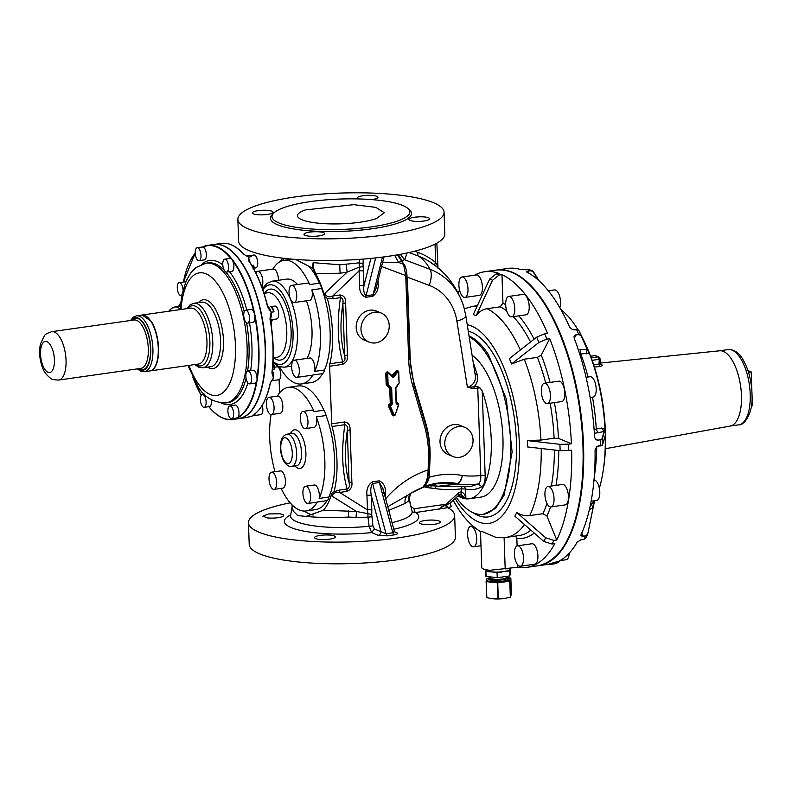 <?xml version="1.0" encoding="UTF-8"?>
<svg xmlns="http://www.w3.org/2000/svg" width="792" height="792" viewBox="0 0 792 792"><rect width="100%" height="100%" fill="white"/><g stroke="black" fill="none" stroke-linecap="round" stroke-linejoin="round"><path stroke-width="1.19" d="M244.679 416.582A6.514 2.762 81.9 0 1 244.243 416.919A6.514 2.762 81.9 0 1 243.857 417.038L238.689 418.661A87.961 37.313 -98.1 0 0 243.946 416.958L243.342 417.008L243.946 416.958A87.961 37.313 -98.1 0 0 263.35 379.279L263.33 380.388C259.825 399.416 253.46 411.563 244.223 416.83L245.005 416.147M229.848 405.87A6.514 2.762 81.9 0 1 233.64 413.513A6.514 2.762 81.9 0 1 231.68 418.77A6.514 2.762 81.9 0 1 227.888 411.127A6.514 2.762 81.9 0 1 229.848 405.87L235.204 405.108A6.514 2.762 81.9 0 1 238.996 412.751A6.514 2.762 81.9 0 1 238.194 417.117L237.719 417.839A87.961 37.313 -98.1 0 0 257.123 380.17L256.974 378.269A6.514 2.762 81.9 0 0 255.965 373.032A6.514 2.762 81.9 0 0 253.173 370.22L247.817 370.983A6.514 2.762 81.9 0 1 250.609 373.794A6.514 2.762 81.9 0 1 251.559 380.279A6.514 2.762 81.9 0 1 249.648 383.882A6.514 2.762 81.9 0 1 246.856 381.081A6.514 2.762 81.9 0 1 245.896 374.596A6.514 2.762 81.9 0 1 247.817 370.983M236.521 417.968L237.719 417.839A87.961 37.313 -98.1 0 1 232.452 419.542L238.689 418.661M262.172 405.405A6.514 2.762 81.9 0 1 262.855 409.365A6.514 2.762 81.9 0 1 260.895 414.622L253.588 415.661A6.514 2.762 81.9 0 1 253.549 415.661M261.063 313.662L261.568 315.226C265.874 337.6 266.597 358.499 263.736 377.903L263.35 379.279A87.961 37.313 -98.1 0 0 261.063 313.662A87.961 37.313 -98.1 0 0 242.312 264.063A87.961 37.313 -98.1 0 0 238.422 258.529L242.53 264.132C250.579 276.844 256.707 292.832 260.924 312.107L261.063 313.662M260.875 311.87A6.514 2.762 81.9 0 1 261.35 313.622A6.514 2.762 81.9 0 1 261.617 315.483M245.688 310.226A6.514 2.762 81.9 0 1 246.391 310.325A6.514 2.762 81.9 0 1 249.44 317.077A6.514 2.762 81.9 0 1 247.52 323.126A6.514 2.762 81.9 0 1 246.827 323.027A6.514 2.762 81.9 0 1 243.778 316.265A6.514 2.762 81.9 0 1 245.688 310.226L251.044 309.464A6.514 2.762 81.9 0 1 251.737 309.563A6.514 2.762 81.9 0 1 253.975 312.612L254.826 314.543A87.961 37.313 -98.1 0 0 236.085 264.944A87.961 37.313 -98.1 0 0 232.185 259.42L230.957 258.608A6.514 2.762 81.9 0 0 230.086 258.42L224.73 259.182A6.514 2.762 81.9 0 1 228.037 263.538A6.514 2.762 81.9 0 1 227.839 270.963A6.514 2.762 81.9 0 1 226.561 272.082A6.514 2.762 81.9 0 1 223.255 267.726A6.514 2.762 81.9 0 1 223.453 260.291A6.514 2.762 81.9 0 1 224.73 259.182M249.648 383.882L255.004 383.13A6.514 2.762 81.9 0 0 256.39 381.774L257.123 380.17A87.961 37.313 -98.1 0 0 254.826 314.543L254.816 316.711A6.514 2.762 81.9 0 1 252.876 322.364L247.52 323.126M270.745 306.662L274.903 306.078A6.514 2.762 81.9 0 1 275.596 306.177A6.514 2.762 81.9 0 1 278.645 312.929A6.514 2.762 81.9 0 1 276.735 318.978L273.24 319.473L270.567 320.839M269.973 319.681C271.181 318.245 271.557 315.76 271.082 312.246A6.514 2.762 -98.1 0 0 271.082 312.226L270.191 318.75L271.082 312.236L274.012 311.82L271.379 306.771L270.656 306.682M270.379 319.711L273.21 319.275L271.408 320.72A6.514 2.762 81.9 0 0 270.725 321.77M181.804 295.168A6.514 2.762 81.9 0 1 181.071 295.535A6.514 2.762 81.9 0 1 178.279 292.723A6.514 2.762 81.9 0 1 177.319 286.239A6.514 2.762 81.9 0 1 179.24 282.635A6.514 2.762 81.9 0 1 182.031 285.437A6.514 2.762 81.9 0 1 183.021 289.931M179.24 282.635L184.595 281.873A6.514 2.762 81.9 0 1 185.625 282.15M230.957 258.608A87.635 37.174 81.9 0 0 203.069 247.025L202.455 247.074L203.069 247.025A6.514 2.762 81.9 0 1 206.356 254.638A6.514 2.762 81.9 0 1 204.385 259.885L199.04 260.647A6.514 2.762 81.9 0 1 195.238 253.004A6.514 2.762 81.9 0 1 197.198 247.748A6.514 2.762 81.9 0 1 201 255.39A6.514 2.762 81.9 0 1 199.04 260.647M237.956 257.756A6.514 2.762 81.9 0 1 238.709 258.489A6.514 2.762 81.9 0 1 239.402 259.618M238.422 258.529L237.778 257.638L238.422 258.529A87.961 37.313 -98.1 0 0 213.959 244.49C222.027 243.51 230.076 247.985 238.075 257.905M202.554 247.005L207.722 245.371A87.961 37.313 -98.1 0 1 232.185 259.42L232.739 260.895A6.514 2.762 81.9 0 1 233.195 270.201A6.514 2.762 81.9 0 1 231.917 271.319L226.561 272.082M249.727 255.628L253.935 255.034A6.514 2.762 81.9 0 1 257.242 259.39A6.514 2.762 81.9 0 1 257.044 266.815A6.514 2.762 81.9 0 1 255.767 267.934L254.153 268.161M251.797 265.409L253.272 265.201L254.222 267.221L254.093 269.458M254.222 267.221L252.935 268.933M248.965 261.053L248.44 257.103L251.361 256.687L249.668 255.638M267.637 306.425A87.635 37.174 -98.1 0 0 249.084 261.261L248.44 257.103L250.203 262.855M263.786 377.596A6.514 2.762 81.9 0 1 263.647 379.239A6.514 2.762 81.9 0 1 263.291 380.606M274.784 367.151L277.022 366.835A6.514 2.762 81.9 0 1 279.814 369.646A6.514 2.762 81.9 0 1 280.774 376.131A6.514 2.762 81.9 0 1 278.853 379.734L271.557 380.774A6.514 2.762 81.9 0 0 273.379 377.863L272.062 372.735M272.468 369.339L274.804 369.003L274.567 367.181M211.325 399.722A6.514 2.762 81.9 0 1 210.791 405.464A6.514 2.762 81.9 0 1 209.514 406.583L204.158 407.335A6.514 2.762 81.9 0 1 200.851 402.98A6.514 2.762 81.9 0 1 201.049 395.555A6.514 2.762 81.9 0 1 202.326 394.436A6.514 2.762 81.9 0 1 205.633 398.792A6.514 2.762 81.9 0 1 205.435 406.227A6.514 2.762 81.9 0 1 204.158 407.335M279.507 366.795A62.439 26.482 -98.1 0 0 301.594 383.952L311.335 382.566A62.439 26.482 -98.1 0 0 317.642 379.645A62.439 26.482 -98.1 0 0 322.591 373.626A8.692 3.683 -98.1 0 0 324.463 369.993A62.439 26.482 -98.1 0 0 321.611 288.506A8.692 3.683 -98.1 0 0 319.433 283.199L309.702 284.575A62.439 26.482 -98.1 0 0 284.041 260.311A62.439 26.482 -98.1 0 0 277.735 263.231A62.439 26.482 -98.1 0 0 272.854 269.132M278.398 280.309A8.692 3.683 -98.1 0 0 274.26 269.201A8.692 3.683 -98.1 0 0 273.339 269.062L257.756 271.28A8.692 3.683 81.9 0 1 258.687 271.408A8.692 3.683 81.9 0 1 262.419 278.14A8.692 3.683 81.9 0 1 261.885 287.031M307.058 358.39A43.441 18.424 -98.1 0 0 311.998 330.096A43.441 18.424 -98.1 0 0 306.484 300.802M297.525 284.526A43.441 18.424 -98.1 0 0 286.714 279.121L272.111 281.2A43.441 18.424 81.9 0 1 295.248 314.77A43.441 18.424 81.9 0 1 297.396 332.165A43.441 18.424 81.9 0 1 288.704 365.181A43.441 18.424 -98.1 0 1 284.318 367.211L291.654 366.161M301.594 383.952A62.439 26.482 -98.1 0 0 307.9 381.031A62.439 26.482 -98.1 0 0 312.86 375.012A8.692 3.683 -98.1 0 1 312.296 375.19L296.723 377.408A8.692 3.683 81.9 0 1 295.792 377.269A8.692 3.683 81.9 0 1 291.733 368.26A8.692 3.683 81.9 0 1 294.277 360.202A8.692 3.683 81.9 0 1 295.208 360.34A8.692 3.683 81.9 0 1 299.267 369.349A8.692 3.683 81.9 0 1 296.723 377.408M294.109 302.554A8.692 3.683 81.9 0 1 289.05 292.367A8.692 3.683 81.9 0 1 291.664 285.358A8.692 3.683 81.9 0 1 296.723 295.555A8.692 3.683 81.9 0 1 294.109 302.554L309.682 300.346A8.692 3.683 -98.1 0 0 312.305 293.337A8.692 3.683 -98.1 0 0 311.88 289.892A62.439 26.482 -98.1 0 1 314.721 371.379A8.692 3.683 -98.1 0 0 310.781 358.123A8.692 3.683 -98.1 0 0 309.86 357.994L294.277 360.202M309.702 284.575A8.692 3.683 -98.1 0 0 307.247 283.14L291.664 285.358M253.064 415.8L253.975 415.533L254.42 413.988M255.232 413.592A6.514 2.762 81.9 0 1 253.975 415.533L249.272 416.889M272.369 370.339A6.514 2.762 81.9 0 1 272.517 370.676A6.514 2.762 81.9 0 1 273.379 377.863L270.171 383.318L273.379 377.863L272.072 372.587A87.635 37.174 -98.1 0 0 270.191 318.75M253.509 415.681L253.588 415.661A6.514 2.762 81.9 0 0 253.975 415.533L254.4 414.196M271.517 380.635L270.359 383.189C267.25 397.544 262.291 407.613 255.489 413.384L253.915 414.701M270.141 316.919L270.211 318.74C273.478 337.798 274.101 355.776 272.102 372.666L272.121 374.012M248.846 261.053A87.961 37.313 81.9 0 1 267.488 306.435L271.082 312.226L268.488 308.425M248.599 260.142L249.054 261.122C256.984 272.903 263.192 288.021 267.676 306.445L267.488 306.435M248.44 257.103L246.629 256.063A6.514 2.762 -98.1 0 1 248.44 257.103L243.708 254.232C236.363 246.084 229.036 242.471 221.74 243.382A87.961 37.313 81.9 0 1 243.5 254.173M278.635 366.498L278.675 367.686M279.091 379.675L279.556 392.901M304.475 511.087A67.874 28.789 -98.1 0 0 313.226 514.988M334.046 491.832A67.874 28.789 -98.1 0 0 334.085 491.693A67.874 28.789 -98.1 0 0 336.956 460.211A67.874 28.789 -98.1 0 0 332.066 426.502A5.425 2.307 -98.1 0 1 331.67 423.809L344.48 421.988A5.425 2.307 81.9 0 0 344.876 424.69C341.312 449.5 342.055 470.923 347.124 488.961C349.351 487.694 350.014 485.664 349.123 482.873A5.425 1.198 178 0 1 351.866 482.09L350.044 429.818L347.302 430.601C347.975 427.244 347.163 425.274 344.876 424.69L332.066 426.502M329.66 366.211L342.471 364.389A5.425 2.307 -98.1 0 1 342.688 361.944C344.827 361.073 345.5 359.033 344.688 355.846A5.425 1.198 178 0 1 347.431 355.063L345.609 302.801L342.867 303.574C343.431 299.822 342.619 297.851 340.441 297.663C336.877 322.473 337.62 343.906 342.688 361.944L329.868 363.766A5.425 2.307 -98.1 0 0 329.66 366.211L331.67 423.809M329.868 363.766A67.874 28.789 -98.1 0 0 332.521 333.194A67.874 28.789 -98.1 0 0 327.334 298.356L333.155 298.703A5.425 2.307 81.9 0 1 332.759 296C328.967 297.772 326.353 296.861 324.928 293.258L347.124 272.102L359.261 267.132L359.113 270.884A3.257 0.723 178 0 1 363.469 271.072L363.974 285.595C363.29 290.308 363.983 293.703 366.043 295.782L372.854 294.812L375.685 289.654L384.021 256.895M284.407 258.36A67.874 28.789 -98.1 0 0 282.516 260.637M318.344 399.841A62.439 26.482 -98.1 0 0 298.208 385.952L288.476 387.328A62.439 26.482 81.9 0 1 308.603 401.227A62.439 26.482 81.9 0 1 314.137 411.602L323.869 410.216A62.439 26.482 -98.1 0 0 318.344 399.841M307.969 503.464A8.692 3.683 81.9 0 1 307.048 503.326A8.692 3.683 81.9 0 1 302.98 494.317A8.692 3.683 81.9 0 1 305.534 486.258A8.692 3.683 81.9 0 1 306.454 486.387A8.692 3.683 81.9 0 1 310.523 495.396A8.692 3.683 81.9 0 1 307.969 503.464L316.731 502.217A8.692 3.683 81.9 0 0 317.295 502.029A62.439 26.482 81.9 0 1 306.029 510.969L315.77 509.593A62.439 26.482 -98.1 0 0 327.027 500.643A8.692 3.683 -98.1 0 0 328.898 497.02A62.439 26.482 -98.1 0 0 326.047 415.523A8.692 3.683 -98.1 0 0 323.869 410.216M319.433 283.199A62.439 26.482 -98.1 0 0 308.93 266.27M255.935 273.022A8.692 3.683 81.9 0 1 257.756 271.28M322.591 373.626L312.86 375.012M314.721 371.379L324.463 369.993M321.611 288.506L311.88 289.892M384.12 493.03A3.257 0.723 178 0 1 385.447 492.713C385.704 486.724 383.605 482.764 379.16 480.843L372.349 481.813C368.082 484.971 366.28 489.476 366.943 495.346L367.458 509.87A3.257 0.723 178 0 1 371.814 510.058L371.745 514.562L367.874 513.642L367.993 517.186L356.014 517.364L356.519 511.474L367.874 513.642L367.458 509.87L339.62 492.446L339.827 490L334.085 491.693L331.769 493.367L332.016 496.138L356.519 511.474L323.393 510.206A67.874 28.789 -98.1 0 0 331.769 493.367M323.393 510.206L306.029 516.424L297.752 515.562L293.188 511.087L292.109 506.157L293.188 511.087M292 504.811L292.109 506.157M381.15 312.998L376.349 311.008A15.741 13.83 112.5 0 0 369.775 310.207A15.741 13.83 112.5 0 0 356.469 323.859A15.741 13.83 112.5 0 0 364.27 340.095L369.072 342.085A15.741 13.83 112.5 0 0 375.646 342.896A15.741 13.83 112.5 0 0 388.951 329.244A15.741 13.83 112.5 0 0 381.15 312.998A15.741 13.83 112.5 0 0 374.576 312.197A15.741 13.83 112.5 0 0 361.271 325.849A15.741 13.83 112.5 0 0 369.072 342.085M327.334 298.356L324.908 296.891A67.874 28.789 -98.1 0 0 315.671 273.537A67.874 28.789 -98.1 0 0 312.375 268.052L295.604 259.43M282.902 258.192A67.874 28.789 -98.1 0 0 281.734 259.439A67.874 28.789 -98.1 0 0 280.031 261.657M277.289 396.158A62.439 26.482 81.9 0 1 288.476 387.328M326.047 415.523L316.315 416.909A8.692 3.683 81.9 0 1 316.741 420.364A8.692 3.683 -98.1 0 1 314.117 427.363L305.356 428.611A8.692 3.683 81.9 0 1 300.297 418.414A8.692 3.683 81.9 0 1 302.92 411.414A8.692 3.683 81.9 0 1 307.969 421.601A8.692 3.683 81.9 0 1 305.356 428.611M302.92 411.414L311.682 410.167A8.692 3.683 81.9 0 1 314.137 411.602M316.315 416.909A62.439 26.482 81.9 0 1 319.156 498.406L328.898 497.02M317.295 502.029L327.027 500.643M305.534 486.258L314.295 485.011A8.692 3.683 -98.1 0 1 315.216 485.149A8.692 3.683 81.9 0 1 319.156 498.406M306.029 510.969A62.439 26.482 81.9 0 1 285.902 497.079A62.439 26.482 81.9 0 1 281.14 488.377M271.626 472.18L280.388 470.933A8.692 3.683 -98.1 0 1 285.447 481.13A8.692 3.683 81.9 0 1 282.823 488.139L274.062 489.377A8.692 3.683 81.9 0 1 269.013 479.19A8.692 3.683 81.9 0 1 271.626 472.18A8.692 3.683 81.9 0 1 276.685 482.368A8.692 3.683 81.9 0 1 274.062 489.377M275.002 471.695A62.439 26.482 81.9 0 1 271.092 414.543M269.013 397.327L277.774 396.089A8.692 3.683 81.9 0 1 278.695 396.218A8.692 3.683 -98.1 0 1 282.764 405.227A8.692 3.683 -98.1 0 1 280.21 413.285L271.448 414.533A8.692 3.683 81.9 0 1 270.527 414.404A8.692 3.683 81.9 0 1 266.458 405.385A8.692 3.683 81.9 0 1 269.013 397.327A8.692 3.683 81.9 0 1 269.933 397.465A8.692 3.683 81.9 0 1 274.002 406.474A8.692 3.683 81.9 0 1 271.448 414.533M176.408 306.613L180.309 305.593M168.825 311.216A10.86 9.534 -67.5 0 1 171.617 308.494A10.86 9.534 -67.5 0 1 175.854 306.801L175.656 306.722M238.838 418.631A87.961 37.313 -98.1 0 0 238.976 418.612A87.961 37.313 -98.1 0 0 244.243 416.919A87.961 37.313 -98.1 0 0 247.866 414.503A87.961 37.313 -98.1 0 0 263.647 379.239A87.961 37.313 -98.1 0 0 261.35 313.622A87.961 37.313 -98.1 0 0 238.709 258.489A87.961 37.313 -98.1 0 0 214.246 244.441A87.961 37.313 -98.1 0 0 214.097 244.471M254.648 405.9A87.635 37.174 -98.1 0 0 263.201 380.803M263.786 377.299A87.635 37.174 -98.1 0 0 261.637 315.741M242.411 264.063A87.635 37.174 -98.1 0 0 239.55 259.925M260.786 311.642A87.635 37.174 -98.1 0 0 242.55 264.271M237.778 257.638A87.635 37.174 -98.1 0 0 232.838 252.302M356.014 517.364L348.539 517.087C331.68 517.78 317.503 517.562 306.029 516.424M339.827 490L347.124 488.961A5.425 2.307 -98.1 0 0 346.906 491.406L339.62 492.446C335.531 491.971 332.996 493.198 332.016 496.138M388.753 510.365L405.197 503.405C404.484 499.742 405.524 496.891 408.306 494.871L387.773 506.712M432.264 485.407L430.61 485.031L423.304 487.248L411.345 492.941A74.181 65.152 -67.5 0 0 408.306 494.871L411.345 492.941A74.181 65.152 -67.5 0 1 423.185 487.278C426.769 485.546 429.244 484.793 430.61 485.031A74.181 65.152 -67.5 0 1 454.856 484.11L457.746 483.635A10.86 5.108 -79 0 0 462.35 475.527A97.703 85.813 112.5 0 0 480.813 475.487C480.902 479.962 480.071 482.803 478.299 484.001L470.161 486.674M426.749 481.991L422.997 486.971C426.126 483.803 427.828 478.13 428.106 469.963L429.313 469.656L429.709 460.508L428.502 460.815L428.106 469.963A94.238 82.764 112.5 0 0 385.664 498.812L385.447 492.713M381.576 266.488L405.742 275.537L406.959 275.072C406.375 269.577 405.474 266.132 404.237 264.746L401.039 260.014L401.653 261.37L398.495 262.39L382.595 262.479M408.672 359.291A110.761 97.277 112.5 0 0 413.028 386.753A2.168 0.703 -16.3 0 0 414.157 385.744L409.88 358.816L408.672 359.291L405.742 275.537L403.524 264.271L404.544 265.954M377.398 282.912A3.257 0.723 178 0 1 378.111 282.784L378.031 280.437M378.111 282.784C378.784 288.654 376.982 293.159 372.715 296.317L365.904 297.287C361.459 295.367 359.36 291.406 359.618 285.417L363.974 285.595L370.884 258.4M333.155 298.703L340.441 297.663A5.425 2.307 81.9 0 1 340.045 294.97L332.759 296L359.113 270.884L359.618 285.417M366.943 495.346A3.257 0.723 178 0 1 371.309 495.525L371.814 510.058M372.349 481.813L372.596 483.476C370.715 486.427 370.28 490.446 371.309 495.525L380.982 531.709A3.257 2.861 -67.5 0 1 378.17 535.303L371.636 532.59L369.102 526.264L372.933 525.858L371.745 514.562M383.625 493.426L382.952 488.674L379.408 482.516A3.257 1.386 81.9 0 1 379.16 480.843M324.908 296.891L324.928 293.258M312.375 268.052L313.137 262.657L313.82 269.141L315.671 273.537L340.095 273.24L347.124 272.102L346.144 264.191L359.152 262.855L359.261 267.132L363.122 266.706L363.469 271.072M313.137 262.657L339.718 264.775L346.144 264.191M281.734 259.439L282.615 258.152M371.804 516.78L367.993 517.186L369.102 526.264A60.836 13.424 178 0 1 348.797 527.512A60.836 13.424 178 0 1 296.832 521.76A60.836 13.424 178 0 1 290.615 515.513L292.08 507.058M290.743 514.81A67.221 14.83 -2 0 0 348.708 534.016A67.221 14.83 -2 0 0 371.636 532.59L374.448 528.997L372.933 525.858M473.22 362.33L477.457 375.299C478.318 379.655 477.121 383.566 473.854 387.001A2.168 0.921 81.9 0 1 474.17 388.595L467.428 387.437L456.905 321.146A52.648 46.243 112.5 0 0 429.195 285.338L407.355 277.16L410.167 357.746A106.415 93.466 112.5 0 0 414.355 384.13L425.67 422.938A110.761 97.277 112.5 0 1 429.997 459.627L429.185 477.259C428.195 481.764 426.136 485.001 422.997 486.971L422.997 486.971A75.428 66.251 -67.5 0 1 457.746 483.635L457.697 484.07A107.682 94.575 112.5 0 0 478.299 484.001L481.843 486.753C476.705 489.565 471.28 490.327 465.557 489.04L464.835 487.199M428.086 477.556L429.185 477.259A84.833 74.507 -67.5 0 1 462.35 475.527C461.449 480.011 459.895 482.863 457.697 484.07L438.372 486.199L428.234 485.536M423.304 487.248L418.077 489.486M394.703 255.311L398.495 262.39L403.524 264.271L397.485 254.836M394.267 531.006L392.852 532.778L379.408 482.516L372.596 483.476L386.041 533.749L374.448 528.997M359.36 259.38L359.152 262.855L363.013 263.716L363.122 266.706M382.952 488.674L394.277 531.026L395.307 532.511A3.257 2.861 -67.5 0 1 395.307 532.511A3.257 2.861 -67.5 0 0 396.673 532.679L394.634 531.828M429.323 475.289L428.333 475.784M464.963 427.413L460.172 425.423A15.741 13.83 112.5 0 0 453.598 424.621A15.741 13.83 112.5 0 0 440.293 438.273A15.741 13.83 112.5 0 0 448.094 454.509L452.885 456.499A15.741 13.83 112.5 0 0 459.469 457.311A15.741 13.83 112.5 0 0 472.765 443.659A15.741 13.83 112.5 0 0 464.963 427.413A15.741 13.83 112.5 0 0 458.39 426.611A15.741 13.83 112.5 0 0 445.084 440.263A15.741 13.83 112.5 0 0 452.885 456.499M455.063 484.15L438.798 486.258M428.65 485.466L432.234 485.308M424.413 486.793A120.532 105.861 112.5 0 0 428.125 487.704L430.511 488.05L431.254 485.942M405.197 503.405L408.672 500.94L410.563 493.416M392.04 522.641A60.836 13.424 178 0 0 412.087 511.276L408.9 498.287L408.672 500.94M406.742 272.488L407.029 277.21M405.652 267.785L405.257 266.488M396.673 532.679C398.455 533.462 397.624 534.194 394.149 534.887L387.337 535.847L378.17 535.303M412.335 511.909L415.661 512.533A67.221 14.83 -2 0 1 393.792 529.224M450.787 502.059C450.678 502.811 449.262 503.712 446.53 504.771C442.768 506.405 440.312 507.88 439.154 509.197C440.144 507.603 442.481 505.94 446.143 504.207L447.817 507.662L451.796 506.583L450.509 505.217L450.678 502.593L458.796 495.218A3.257 0.733 -132.3 0 0 458.043 493.406L446.143 504.207L414.117 508.761A3.257 1.386 -98.1 0 0 415.661 512.533L447.817 507.662M458.043 495.901A73.3 31.096 -98.1 0 0 461.37 497.653A73.3 31.096 -98.1 0 0 469.181 498.772A73.3 31.096 -98.1 0 0 482.219 391L480.051 387.961L477.437 386.496L467.428 387.437C473.962 384.991 476.487 380.378 474.992 373.596L465.795 315.602A16.285 4.465 171 0 1 456.905 321.146M398.455 254.658L401.821 260.489L404.672 259.806L407.098 252.965M401.356 260.42L405.098 266.023M460.498 494.396L465.884 498.356C465.419 495.208 463.894 493.03 461.3 491.822L461.192 488.852A3.257 1.396 83 0 1 461.34 487.407M428.125 487.704L429.086 485.714M408.9 496.99L410.959 506.692M398.346 254.678L401.297 259.905M400.316 254.321L404.672 259.806L430.086 269.329A67.785 59.539 -67.5 0 1 463.726 306.544L465.795 315.602A16.285 4.465 171 0 0 465.755 315.424M469.181 498.772L480.863 497.109A73.3 31.096 -98.1 0 0 492.337 385.159A73.3 31.096 -98.1 0 0 472.101 355.321M477.457 375.299L474.992 373.596M437.372 267.528C437.827 266.884 437.263 265.231 435.679 262.568A3.257 1.505 -50.5 0 0 434.828 265.36M469.191 336.947A90.674 38.462 81.9 0 1 487.04 354.945A90.674 38.462 81.9 0 1 510.662 452.222A90.674 38.462 81.9 0 1 483.298 514.315A90.674 38.462 81.9 0 1 456.321 497.465M144.421 371.715A28.235 11.979 81.9 0 0 151.856 361.498A28.235 11.979 81.9 0 0 149.718 331.016A28.235 11.979 81.9 0 0 136.481 315.81L141.837 315.048A28.235 11.979 81.9 0 1 155.074 330.264A28.235 11.979 81.9 0 1 157.202 360.746A28.235 11.979 81.9 0 1 149.777 370.963L144.421 371.715L141.085 371.339L137.323 368.884M524.492 524.571A116.731 49.52 81.9 0 1 505.949 537.422L496.04 537.402L482.15 531.551A16.285 3.594 178 0 1 482.12 531.541L482.12 531.541A16.285 3.594 178 0 1 482.09 531.531L480.497 531.452L481.754 567.478A16.285 3.594 178 0 0 489.832 570.289L517.849 567.23A149.312 63.34 81.9 0 0 526.601 567.399L537.986 565.775A149.312 63.34 81.9 0 0 583.041 463.528A149.312 63.34 81.9 0 0 544.144 303.346A149.312 63.34 81.9 0 0 543.718 302.683A149.312 63.34 81.9 0 0 496 270.122C512.335 268.32 528.313 279.2 543.936 302.752L544.361 303.415C571.992 345.144 588.496 424.482 581.971 484.13C576.22 533.273 561.558 560.488 537.986 565.775M456.261 505.662L453.925 501.692M457.994 292.604A149.312 63.34 81.9 0 1 459.558 290.129M474.596 275.21A149.312 63.34 81.9 0 1 484.615 271.735A149.312 63.34 81.9 0 1 499.089 273.458L496.238 273.864L489.644 279.051L473.25 314.602A111.068 47.114 81.9 0 1 476.121 315.8L492.515 280.249A144.966 61.499 -98.1 0 0 489.644 279.051M496.238 273.864A149.312 63.34 81.9 0 1 499.118 275.052L501.96 274.656A149.312 63.34 81.9 0 1 532.759 304.96A149.312 63.34 81.9 0 1 547.529 333.363L544.678 333.759L536.689 337.154L509.365 358.627A111.068 47.114 81.9 0 1 511.553 363.964L538.877 342.49A144.966 61.499 -98.1 0 0 536.689 337.154M461.993 276.992L476.398 274.953A10.316 4.376 81.9 0 1 481.645 281.853A10.316 4.376 81.9 0 1 481.318 293.614A10.316 4.376 81.9 0 1 479.299 295.376L464.894 297.426A10.316 4.376 -98.1 0 0 466.914 295.654A10.316 4.376 -98.1 0 0 467.231 283.892A10.316 4.376 -98.1 0 0 461.993 276.992A10.316 4.376 -98.1 0 0 459.974 278.764A10.316 4.376 -98.1 0 0 459.657 290.525A10.316 4.376 -98.1 0 0 464.894 297.426M499.118 275.052L492.515 280.249M506.702 310.85A116.731 49.52 -98.1 0 0 500.148 306.831L502.96 303.237L501.96 274.656M508.791 296.426L523.195 294.377A10.316 4.376 81.9 0 1 524.294 294.535A10.316 4.376 81.9 0 1 529.125 305.237A10.316 4.376 81.9 0 1 526.096 314.81L511.691 316.85A10.316 4.376 -98.1 0 0 514.711 307.286A10.316 4.376 -98.1 0 0 509.89 296.584A10.316 4.376 -98.1 0 0 508.791 296.426A10.316 4.376 -98.1 0 0 505.761 305.999A10.316 4.376 -98.1 0 0 510.592 316.691A10.316 4.376 -98.1 0 0 511.691 316.85M545.708 383.021A116.731 49.52 -98.1 0 0 537.402 357.35L541.263 355.103L549.717 338.699L546.876 339.095L538.877 342.49M549.717 338.699A149.312 63.34 81.9 0 1 571.408 443.758L568.567 444.163A149.312 63.34 81.9 0 1 568.785 450.519L571.636 450.113A149.312 63.34 81.9 0 1 556.746 539.986L553.905 540.392A149.312 63.34 81.9 0 1 552.024 544.035L554.865 543.629A149.312 63.34 81.9 0 1 526.601 567.399M537.402 357.35L524.264 359.212A116.731 49.52 81.9 0 1 540.956 440.065L554.103 438.204L558.459 438.382L571.408 443.758M544.421 383.199L558.835 381.16A10.316 4.376 81.9 0 1 563.261 385.595A10.316 4.376 81.9 0 1 564.765 395.871A10.316 4.376 81.9 0 1 561.736 401.584L547.322 403.633A10.316 4.376 -98.1 0 0 550.361 397.921A10.316 4.376 -98.1 0 0 548.846 387.644A10.316 4.376 -98.1 0 0 544.421 383.199A10.316 4.376 -98.1 0 0 541.391 388.912A10.316 4.376 -98.1 0 0 542.906 399.188A10.316 4.376 -98.1 0 0 547.322 403.633M568.567 444.163L559.904 444.322L527.373 440.6A111.068 47.114 81.9 0 1 527.512 443.787A111.068 47.114 81.9 0 1 527.601 446.945L560.122 450.678A144.966 61.499 -98.1 0 0 560.033 447.51A144.966 61.499 -98.1 0 0 559.904 444.322M568.785 450.519L560.122 450.678M541.213 448.51A116.731 49.52 81.9 0 1 529.719 515.582L542.866 513.711L546.886 515.968L556.746 539.986M548.034 486.496L562.439 484.457A10.316 4.376 81.9 0 1 568.448 496.554A10.316 4.376 81.9 0 1 565.339 504.88L550.935 506.929A10.316 4.376 -98.1 0 0 554.034 498.604A10.316 4.376 -98.1 0 0 548.034 486.496A10.316 4.376 -98.1 0 0 544.926 494.822A10.316 4.376 -98.1 0 0 550.935 506.929M552.024 544.035L543.817 541.441A144.966 61.499 -98.1 0 0 545.698 537.788L553.905 540.392M515.612 536.055L516.839 538.431L517.107 545.896M517.77 564.874L517.849 567.23M517.493 545.797L531.907 543.758A10.316 4.376 81.9 0 1 537.144 550.648A10.316 4.376 81.9 0 1 536.827 562.419A10.316 4.376 81.9 0 1 534.808 564.181L520.394 566.231A10.316 4.376 -98.1 0 0 522.413 564.458A10.316 4.376 -98.1 0 0 522.74 552.697A10.316 4.376 -98.1 0 0 517.493 545.797A10.316 4.376 -98.1 0 0 515.473 547.569A10.316 4.376 -98.1 0 0 515.156 559.33A10.316 4.376 -98.1 0 0 520.394 566.231M180.625 302.613L179.002 306.237M544.243 303.346A148.985 63.202 -98.1 0 0 543.946 302.89A148.985 63.202 -98.1 0 0 527.957 283.298M471.804 526.532A10.316 4.376 -98.1 0 0 470.705 526.373A10.316 4.376 -98.1 0 0 467.676 535.937A10.316 4.376 -98.1 0 0 472.507 546.638A10.316 4.376 -98.1 0 0 473.606 546.797A10.316 4.376 -98.1 0 0 476.626 537.223A10.316 4.376 -98.1 0 0 471.804 526.532M565.013 544.223A148.985 63.202 -98.1 0 0 544.381 303.554M558.776 561.251L561.815 560.34M538.312 280.111L532.283 270.666L528.244 269.389L521.017 269.646A149.312 63.34 -98.1 0 0 507.979 268.419L496.297 270.082A149.312 63.34 81.9 0 1 496.584 270.032A149.312 63.34 81.9 0 1 577.13 390.317A149.312 63.34 81.9 0 1 553.648 558.716A149.312 63.34 81.9 0 1 538.57 565.696L549.965 564.072A149.312 63.34 -98.1 0 0 565.043 557.103A149.312 63.34 -98.1 0 0 577.259 542.045L581.13 539.768M585.971 537.639L583.922 539.392L580.774 539.877L583.981 539.342A149.312 63.34 -98.1 0 0 585.674 536.055L582.932 535.996L585.674 536.055L587.654 534.362L585.763 538.204L583.852 539.362M582.942 536.441L581.011 534.758L580.853 535.412M581.011 534.758A149.312 63.34 -98.1 0 0 595.059 449.945L596.614 446.827L597.782 446.322A3.257 2.861 112.5 0 0 597.059 446.52M574.249 338.372L575.913 335.145L578.635 334.313L575.903 334.699L574.071 336.412L574.151 338.095A149.312 63.34 -98.1 0 1 594.624 437.253L595.604 439.431L597.712 440.342L602.257 439.293A147.688 62.647 81.9 0 1 602.455 445.015L597.911 446.064M526.442 271.943L526.769 272.032A149.312 63.34 -98.1 0 1 569.765 327.442L572.863 329.719L578.714 330.056L586.912 347.361A111.068 47.114 -98.1 0 0 584.833 342.738A111.068 47.114 -98.1 0 0 582.011 337.026M526.769 272.032L528.106 270.854L530.996 270.844L528.106 270.854M538.926 280.655L533.452 271.715L530.838 270.468A149.312 63.34 -98.1 0 0 528.244 269.389L528.185 269.399M573.863 329.789L576.655 329.492A149.312 63.34 -98.1 0 1 578.635 334.313L580.694 334.858L589.298 353.183A111.068 47.114 -98.1 0 1 605.009 429.284L602.257 439.293L600.445 439.956A149.312 63.34 -98.1 0 1 600.643 445.678L597.851 446.312M485.942 576.358L485.773 571.378L485.942 576.358L497.237 577.685L497.059 572.705L491.486 571.864A11.949 2.633 178 0 1 486.179 569.864L486.179 569.765M489.585 571.854A12.167 2.683 178 0 1 486.06 570.389L485.912 571.438L491.486 571.864A11.949 2.633 178 0 0 497.614 572.101A11.949 2.633 178 0 0 503.395 571.636L497.059 572.705M486.06 570.389L486.209 569.666M510.375 568.29L510.028 569.23A11.949 2.633 178 0 1 503.395 571.636L509.593 570.933L510.028 569.23A11.949 2.633 178 0 0 510.058 569.032L510.028 568.339M559.974 560.607L566.151 559.726A10.316 4.376 -98.1 0 0 568.171 557.964A10.316 4.376 -98.1 0 0 569.25 553.103M538.897 280.625L533.462 271.755M577.695 329.363A111.068 47.114 -98.1 0 0 568.448 316.592L560.399 308.712M599.346 488.268A111.068 47.114 -98.1 0 0 603.088 471.299A111.068 47.114 -98.1 0 0 605.246 436.204L602.455 445.015L596.614 446.827M589.397 509.523L592.763 507.91L591.476 503.91L594.465 501.316A111.068 47.114 -98.1 0 0 594.624 500.97A111.068 47.114 -98.1 0 0 594.752 500.702M594.228 502.049L587.654 534.362L594.465 501.316L587.654 534.362L585.664 535.61M559.835 307.732A10.316 4.376 -98.1 0 0 559.924 297.366A10.316 4.376 -98.1 0 0 555.647 290.09A10.316 4.376 -98.1 0 0 554.548 289.931L548.361 290.803M590.149 397.554L593.089 397.129A10.316 4.376 -98.1 0 0 596.119 391.426A10.316 4.376 -98.1 0 0 594.604 381.15A10.316 4.376 -98.1 0 0 590.188 376.705L586.06 377.289M591.129 501.217L596.693 500.425A10.316 4.376 -98.1 0 0 599.801 492.109A10.316 4.376 -98.1 0 0 594.01 479.982M510.652 572.913L510.493 568.27L510.652 572.923L509.771 575.903L497.564 577.675L497.386 572.705M604.435 438.382L605.246 436.204M590.495 504.484L591.476 503.91M604.999 436.412L605.217 435.679M605.009 429.284L601.554 428.066L604.148 431.452L605.019 429.957M601.554 428.066L594.109 429.472M579.714 354.073L589.298 353.183M586.238 353.875L587.228 349.51L589.04 352.549M587.04 347.708L578.714 330.046A147.688 62.647 81.9 0 1 580.694 334.858L587.228 349.51L578.368 349.906M506.514 576.408L508.058 577.289L508.236 579.061A9.771 2.158 178 0 1 498.049 581.566L488.704 579.744L488.654 578.368A9.771 2.158 -2 0 0 498 580.189A9.771 2.158 -2 0 0 499.485 580.13A9.771 2.158 -2 0 0 508.187 577.685A9.771 2.158 -2 0 0 507.791 577.111M508.167 577.536A11.949 2.633 178 0 1 510.375 579.18A11.949 2.633 178 0 1 503.742 581.585A11.949 2.633 178 0 1 492.06 581.833A11.949 2.633 178 0 1 491.832 581.813A11.949 2.633 178 0 1 486.555 579.615A11.949 2.633 178 0 1 488.664 578.219M492.654 598.772L504.336 598.524A11.949 2.633 -2 0 1 492.733 598.782L486.832 597.653L486.268 581.635L497.742 582.902L509.949 581.13L510.84 578.14L511.394 594.158L510.84 578.14M486.13 581.576L486.832 597.653L486.13 581.566L487.011 578.586L488.684 578.111M508.147 577.477L510.692 578.081M505.553 598.326L505.534 598.336A11.949 2.633 -2 0 0 505.543 598.336A11.949 2.633 -2 0 1 504.336 598.524L510.335 597.208L509.771 581.189M510.335 597.208L511.394 594.158M730.006 426.086A38.006 16.127 -98.1 0 0 730.264 426.047A38.006 16.127 -98.1 0 0 738.768 376.814A38.006 16.127 -98.1 0 0 731.57 359.291A38.006 16.127 -98.1 0 0 719.582 350.797L600.178 363.082M592.119 360.32L598.811 359.37A2.168 0.921 81.9 0 0 597.841 356.885A2.168 1.376 76 0 1 599.287 359.281L600.029 358.895L600.188 363.399L600.821 364.647L601.841 364.855C603.058 365.3 602.375 365.855 599.782 366.508L598.98 364.082L593.594 364.637M594.515 355.687A2.168 0.921 81.9 0 1 594.673 355.628A2.168 0.921 81.9 0 1 594.841 355.638A2.168 1.93 -74.9 0 1 595.544 355.677L598.91 357.073A2.168 1.871 -60.8 0 0 597.841 356.885L591.208 357.826M599.96 363.043L598.98 364.082L599.287 359.281M748.519 372.329L751.222 371.943L751.865 390.416M752.073 396.475L752.4 405.811L751.37 405.959M751.222 371.943L747.965 370.587M500.148 306.831L487.011 308.702C482.575 309.415 478.952 311.791 476.121 315.8M524.264 359.212L511.553 363.964M540.956 440.065L527.373 440.6M529.719 515.582C525.254 516.137 520.928 515.107 516.74 512.513L545.698 537.788M516.74 512.513A111.068 47.114 81.9 0 1 514.859 516.156L543.817 541.441M419.701 216.81A10.375 2.287 178 0 1 429.62 218.75A10.375 2.287 178 0 1 418.82 221.413A10.375 2.287 178 0 1 410.434 220.602A10.375 2.287 178 0 1 408.89 219.473A10.375 2.287 178 0 1 415.582 217.097L419.701 216.81M425.284 226.136A103.158 22.76 -2 0 0 444.065 212.226A103.158 22.76 -2 0 0 371.695 193.07A103.158 22.76 -2 0 0 256.638 205.524A103.158 22.76 -2 0 0 237.867 219.434A103.158 22.76 -2 0 0 310.226 238.59A103.158 22.76 -2 0 0 425.284 226.136M263.102 210.246A10.375 2.287 -2 0 0 252.302 212.909A10.375 2.287 -2 0 0 262.231 214.85A10.375 2.287 -2 0 0 266.35 214.573A10.375 2.287 -2 0 0 273.032 212.187A10.375 2.287 -2 0 0 271.488 211.058A10.375 2.287 -2 0 0 263.102 210.246M371.775 199.614A10.375 2.287 -2 0 0 373.022 199.426A10.375 2.287 -2 0 0 377.942 197.406A10.375 2.287 -2 0 0 377.952 197.287A10.375 2.287 -2 0 0 367.765 195.357A10.375 2.287 -2 0 0 357.232 197.901A10.375 2.287 -2 0 0 357.222 198.02A10.375 2.287 -2 0 0 357.895 198.792A10.375 2.287 -2 0 0 358.192 198.931M303.989 234.254A10.375 2.287 -2 0 0 303.98 234.373A10.375 2.287 -2 0 0 314.157 236.303A10.375 2.287 -2 0 0 324.7 233.759A10.375 2.287 -2 0 0 324.7 233.65A10.375 2.287 -2 0 0 324.027 232.878A10.375 2.287 -2 0 0 308.9 232.244A10.375 2.287 -2 0 0 303.989 234.254M237.867 219.434L238.62 241.134A103.158 22.76 -2 0 0 310.979 260.291A103.158 22.76 -2 0 0 426.037 247.837A103.158 22.76 -2 0 0 444.817 233.927L444.065 212.226M397.267 221.126A68.954 15.216 -2 0 0 409.82 211.84A68.954 15.216 -2 0 0 361.449 199.03A68.954 15.216 -2 0 0 284.546 207.355A68.954 15.216 -2 0 0 271.993 216.652A68.954 15.216 -2 0 0 320.364 229.452A68.954 15.216 -2 0 0 397.267 221.126M376.408 218.582L384.318 212.731L375.784 207.375L353.846 204.663L305.405 209.91A43.441 9.583 -2 0 0 297.495 215.761A43.441 9.583 -2 0 0 327.967 223.829A43.441 9.583 -2 0 0 376.408 218.582M279.22 513.741L268.448 513.949L262.894 516.176L267.29 517.889A10.375 2.287 -2 0 0 278.071 517.681A10.375 2.287 -2 0 0 283.625 515.453A10.375 2.287 -2 0 0 279.22 513.741M290.169 502.841A103.158 22.76 -2 0 0 267.231 508.791A103.158 22.76 -2 0 0 248.45 522.69L249.213 544.391A103.158 22.76 -2 0 0 321.572 563.548A103.158 22.76 -2 0 0 436.63 551.093A103.158 22.76 -2 0 0 455.41 537.194L454.648 515.493A103.158 22.76 -2 0 0 447.698 507.682A103.158 22.76 -2 0 0 445.995 506.821M248.45 522.69A103.158 22.76 -2 0 0 320.819 541.857A103.158 22.76 -2 0 0 435.877 529.403A103.158 22.76 -2 0 0 454.648 515.493M435.818 520.304A10.375 2.287 -2 0 0 425.037 520.502A10.375 2.287 -2 0 0 419.483 522.74A10.375 2.287 -2 0 0 423.888 524.443A10.375 2.287 -2 0 0 434.659 524.245A10.375 2.287 -2 0 0 440.213 522.007A10.375 2.287 -2 0 0 435.818 520.304M333.402 538.312A10.375 2.287 -2 0 0 335.293 536.907A10.375 2.287 -2 0 0 328.017 534.986A10.375 2.287 -2 0 0 316.453 536.233A10.375 2.287 -2 0 0 314.563 537.629A10.375 2.287 -2 0 0 321.839 539.56A10.375 2.287 -2 0 0 333.402 538.312M272.983 362.706L274.428 366.577A2.168 1.416 148.3 0 0 273.002 366.082A6.514 2.762 81.9 0 1 272.785 365.716M271.468 326.868L272.428 335.382M274.804 369.003L272.755 366.122M253.272 265.201L253.064 267.577M273.181 357.826L276.952 357.291A32.581 13.82 -98.1 0 0 280.239 355.766A32.581 13.82 -98.1 0 0 285.368 319.018A32.581 13.82 -98.1 0 0 267.795 292.783L264.023 293.317M270.815 306.662L270.478 306.692A6.514 2.762 81.9 0 1 270.517 306.692A6.514 2.762 81.9 0 1 274.012 311.82M249.777 255.628L249.549 255.648A6.514 2.762 81.9 0 1 251.361 256.687M264.439 293.258A35.838 15.197 81.9 0 1 266.637 290.812A35.838 15.197 81.9 0 1 288.595 313.642A35.838 15.197 81.9 0 1 283.952 358.42A35.838 15.197 81.9 0 1 273.606 357.766M262.429 404.791A87.635 37.174 -98.1 0 0 270.29 383.278M271.082 312.226A6.514 2.762 -98.1 0 0 267.874 307.098M243.54 254.163A87.635 37.174 -98.1 0 0 240.62 251.193M273.042 361.489A40.174 17.048 -98.1 0 0 289.912 355.073A40.174 17.048 -98.1 0 0 291.05 315.899A40.174 17.048 -98.1 0 0 265.587 286.714A40.174 17.048 -98.1 0 0 262.875 289.832M249.193 416.919A87.961 37.313 81.9 0 1 246.48 417.552L238.976 418.612M270.171 383.318A87.961 37.313 81.9 0 1 255.361 413.444A87.961 37.313 81.9 0 1 254.202 414.335M270.022 318.75A87.961 37.313 81.9 0 1 271.913 372.784M428.502 460.815A106.415 93.466 112.5 0 0 424.344 425.571A2.168 0.703 -16.3 0 0 425.472 424.562C428.818 436.095 430.234 448.074 429.709 460.508M413.028 386.753L424.344 425.571M345.609 302.801C345.837 298.069 343.985 295.456 340.045 294.97M342.471 364.389C346.342 362.795 347.995 359.687 347.431 355.063M350.044 429.818C350.272 425.086 348.421 422.483 344.48 421.988M346.906 491.406C350.777 489.812 352.43 486.704 351.866 482.09M398.416 371.606A1.633 1.435 112.5 0 0 395.931 371.151L391.882 375.537L388.258 372.24A1.633 1.435 112.5 0 0 385.803 373.715L386.536 373.745L387.387 384.714A1.089 0.95 112.5 0 0 387.694 385.417L386.644 385.546L390.476 388.615L390.991 403.475L390.268 403.445L389.743 388.585M396.386 402.762L396.683 402.772A1.633 1.435 112.5 0 1 398.396 403.781A1.089 0.95 112.5 0 0 397.495 403.583L397.832 404.187A1.633 1.435 -67.5 0 1 396.079 402.861L395.574 388.288A1.633 1.435 -67.5 0 1 395.96 387.1L398.693 383.615L396.129 387.278M390.268 403.445L389.812 404.039A1.633 1.435 112.5 0 0 388.585 406.405L392.268 415.038A1.633 1.435 112.5 0 0 394.238 415.632M385.803 373.715L386.179 384.486A1.633 1.435 112.5 0 0 386.644 385.546M181.596 295.456A87.635 37.174 -98.1 0 0 181.477 296.881M192.911 377.378A87.635 37.174 -98.1 0 0 201.188 395.317M348.539 517.087L348.44 510.87M347.302 430.601C344.272 450.5 344.886 467.923 349.123 482.873L347.302 430.601M372.715 296.317L382.437 257.103M365.904 297.287A3.257 1.386 81.9 0 1 366.043 295.782L375.665 257.905M342.867 303.574L344.688 355.846C340.451 340.906 339.837 323.483 342.867 303.574M395.931 371.151L396.525 371.577A1.089 0.95 -67.5 0 1 397.881 371.359M396.673 403.425A1.089 0.95 -67.5 0 0 397.02 403.385L396.683 402.772M396.337 402.801A1.089 0.95 112.5 0 0 397.495 403.583L397.02 403.385A1.089 0.95 -67.5 0 1 397.851 403.534M392.268 415.038L392.961 414.879L389.268 406.237L388.585 406.405M393.683 415.424A1.089 0.95 -67.5 0 1 392.961 414.879L393.436 415.077A1.089 0.95 112.5 0 0 395.228 414.86M389.812 404.039L390.565 404.861A1.089 0.95 112.5 0 0 389.743 406.435L389.268 406.237A1.089 0.95 -67.5 0 1 390.09 404.663A1.089 0.95 -67.5 0 0 390.991 403.475L392.198 403.702A1.633 1.435 -67.5 0 1 390.842 405.484L390.565 404.861A1.089 0.95 112.5 0 0 391.476 403.673L390.476 388.615A1.089 0.95 -67.5 0 0 390.159 387.902L389.595 388.228M392.198 403.702L391.684 388.842L390.951 388.813A1.089 0.95 112.5 0 0 390.644 388.1L387.219 385.219A1.089 0.95 -67.5 0 1 386.912 384.516L386.179 384.486M388.268 385.1L387.694 385.417L390.644 388.1L391.218 387.783L388.11 384.744L387.733 373.973L388.644 372.963A1.089 0.95 112.5 0 0 387.011 373.943L386.536 373.745A1.089 0.95 -67.5 0 1 388.149 372.745M392.327 376.309A1.089 0.95 112.5 0 0 393.644 376.061L394.248 376.487A1.633 1.435 -67.5 0 1 392.179 376.784L392.307 376.279A1.089 0.95 -67.5 0 0 393.169 375.863L392.575 375.438M398.693 372.388L399.128 383.1L398.752 372.339L397.01 371.775L393.169 375.863L397.01 371.775A1.089 0.95 112.5 0 1 398.138 371.418L398.693 372.29A1.089 0.95 112.5 0 0 398.138 371.418L397.653 371.22M295.01 465.924A19.543 8.296 -98.1 0 0 296.653 467.478A19.543 8.296 -98.1 0 0 305.653 458.598A19.543 8.296 -98.1 0 0 300.812 434.145A19.543 8.296 -98.1 0 0 297.851 430.818A19.543 8.296 -98.1 0 0 290.426 433.67M201.782 264.241A72.755 30.858 81.9 0 1 222.79 264.855M229.482 271.666A72.755 30.858 81.9 0 1 233.026 276.655A72.755 30.858 81.9 0 1 246.767 310.068M249.51 322.839A72.755 30.858 81.9 0 1 250.648 370.587M247.906 382.932A72.755 30.858 81.9 0 1 221.493 403.069M236.155 418.136A87.635 37.174 81.9 0 1 208.86 406.672M256.39 381.774A87.635 37.174 81.9 0 1 238.194 417.117M254.816 316.711A87.635 37.174 81.9 0 1 256.974 378.269M232.739 260.895A87.635 37.174 81.9 0 1 235.729 265.241A87.635 37.174 81.9 0 1 253.975 312.612M183.427 282.041A87.635 37.174 81.9 0 1 195.248 253.202M180.22 306.712L179.061 306.237L180.319 305.544M175.784 306.811L180.081 308.563M363.29 259.083L363.013 263.716M394.149 534.887A3.257 1.386 81.9 0 1 392.852 532.778L386.041 533.749L387.337 535.847M398.851 383.783A1.089 0.95 112.5 0 0 399.069 383.16M395.96 387.1L396.079 387.328A1.089 0.95 112.5 0 0 395.822 388.12L395.574 388.288M398.445 372.458L399.128 383.1L395.881 388.169L396.386 402.742L395.822 388.219M397.832 404.187L398.604 404.89A1.089 0.95 112.5 0 0 398.386 403.781M398.594 404.91L395.238 414.84L398.663 404.92L397.633 403.395M393.436 415.077L389.743 406.435L390.426 406.276L394.119 414.919L393.436 415.077M387.733 373.973L387.011 373.943L387.387 384.714L388.11 384.744M388.704 373.012L392.268 376.259L387.922 372.606M339.718 264.775L340.095 273.24M296.624 465.696A16.285 6.91 -98.1 0 0 301.534 454.539A16.285 6.91 -98.1 0 0 297.297 437.065A16.285 6.91 -98.1 0 0 294.832 434.293A16.285 6.91 -98.1 0 0 292.04 433.442L287.179 434.135A16.285 6.91 81.9 0 1 292.426 437.758A16.285 6.91 81.9 0 1 296.673 455.232A16.285 6.91 81.9 0 1 291.753 466.379L296.624 465.696M195.248 253.113A87.961 37.313 -98.1 0 0 191.763 258.133M213.959 244.49L207.722 245.371A87.961 37.313 -98.1 0 0 202.653 246.975L197.198 247.748M213.573 411.731A87.961 37.313 -98.1 0 0 232.452 419.542C224.383 420.512 216.335 416.048 208.326 406.128M180.012 309.632L181.883 294.763L186.199 280.823L190.783 272.874L195.802 267.656L205.979 263.172A70.587 29.938 81.9 0 1 228.74 278.873A70.587 29.938 81.9 0 1 247.074 345.995A70.587 29.938 81.9 0 1 225.829 402.93L227.769 402.663A70.587 29.938 -98.1 0 0 246.065 378.289M247.569 371.052A70.587 29.938 -98.1 0 0 249.015 345.718A70.587 29.938 -98.1 0 0 246.589 322.908M244.213 311.791A70.587 29.938 -98.1 0 0 230.69 278.596A70.587 29.938 -98.1 0 0 225.69 271.894M224.314 270.389A70.587 29.938 -98.1 0 0 207.93 262.894L205.979 263.172M482.219 391L485.169 475.675A3.257 0.723 178 0 0 480.813 475.487L477.764 388.08L474.17 388.595M434.768 488.515L436.748 485.902L434.768 488.515A62.34 54.747 -67.5 0 0 430.511 488.05M425.67 422.938A2.168 0.703 -16.3 0 0 425.086 423.245M414.355 384.13A2.168 0.703 -16.3 0 0 413.78 384.427M396.891 403.564L396.079 402.861M393.426 415.355L395.297 414.869L398.386 404.851M395.02 414.8L394.119 414.919M390.426 406.276L390.842 405.484M391.218 387.783A1.633 1.435 -67.5 0 1 391.684 388.842M392.179 376.784L388.555 373.487M397.604 372.2L394.248 376.487M188.951 365.399A61.895 26.255 -98.1 0 0 196.862 381.665A61.895 26.255 -98.1 0 0 233.115 373.042A61.895 26.255 -98.1 0 0 219.374 286.645A61.895 26.255 -98.1 0 0 181.012 309.494M477.437 386.496A2.168 0.921 81.9 0 1 477.764 388.08A3.257 0.723 178 0 1 480.051 387.961M429.195 285.338A16.285 7.781 -69.5 0 0 430.086 269.329C426.908 263.459 422.997 259.024 418.344 256.024A75.577 66.379 112.5 0 1 429.64 261.716L429.64 261.716C445.906 272.141 457.261 287.08 463.726 306.544M461.785 487.387A3.257 1.534 102.2 0 0 461.192 488.852A120.097 105.484 -67.5 0 1 434.788 488.515M411.127 506.623L414.117 508.761M461.657 494.703L460.32 494.455A3.257 1.386 -98.1 0 0 461.3 491.822A6.514 5.722 112.5 0 0 458.043 493.406M284.17 460.677A13.028 5.524 -98.1 0 0 291.803 458.855A13.028 5.524 -98.1 0 0 288.912 440.669A13.028 5.524 -98.1 0 0 281.279 442.481A13.028 5.524 -98.1 0 0 284.17 460.677M193.802 303.287A32.581 13.82 81.9 0 1 204.306 310.533A32.581 13.82 81.9 0 1 212.791 345.49A32.581 13.82 81.9 0 1 202.96 367.795L210.751 366.686A32.581 13.82 -98.1 0 0 220.582 344.381A32.581 13.82 -98.1 0 0 212.088 309.434A32.581 13.82 81.9 0 0 201.584 302.178L193.802 303.287L190.12 304.821L186.763 308.672M485.169 475.675C485.258 481.496 484.15 485.189 481.843 486.753M458.637 495.356L465.884 498.356L465.557 489.04L461.192 488.852M409.048 252.539L418.344 256.024A3.257 1.554 -69.5 0 1 418.196 252.44L414.79 251.173M435.036 244.114L435.679 262.568A78.824 69.231 112.5 0 0 418.196 252.44M207.613 367.132A34.749 14.741 -98.1 0 0 223.106 350.401A34.749 14.741 -98.1 0 0 214.434 307.484A34.749 14.741 -98.1 0 0 198.455 302.623M195.664 364.439A30.403 12.9 -98.1 0 0 209.514 350.351A30.403 12.9 -98.1 0 0 201.96 312.484A30.403 12.9 -98.1 0 0 187.724 308.533M199.614 314.424A28.235 11.979 -98.1 0 0 190.516 308.137L142.124 315.008L151.232 321.295A28.235 11.979 81.9 0 1 158.588 351.579A28.235 11.979 81.9 0 1 150.064 370.913A28.235 11.979 81.9 0 1 149.916 370.933L198.455 364.043A28.235 11.979 -98.1 0 0 206.969 344.708A28.235 11.979 -98.1 0 0 199.614 314.424M504.098 537.639L505.197 569.022M138.006 368.795A26.601 11.286 -98.1 0 0 149.738 360.687A26.601 11.286 -98.1 0 0 145.946 327.462A26.601 11.286 -98.1 0 0 131.135 320.413M534.115 339.174A119.998 50.906 81.9 0 0 527.423 327.462A119.998 50.906 -98.1 0 0 518.74 315.85M505.682 304.682A119.998 50.906 -98.1 0 0 502.96 303.237M530.531 341.986A116.731 49.52 -98.1 0 0 523.908 330.383A116.731 49.52 -98.1 0 0 513.206 316.642M546.876 339.095A149.312 63.34 -98.1 0 0 544.678 333.759M554.103 438.204A116.731 49.52 -98.1 0 0 550.143 403.227M558.459 438.382A119.998 50.906 -98.1 0 0 554.43 402.623M550.044 382.407A119.998 50.906 -98.1 0 0 541.263 355.103M542.866 513.711A116.731 49.52 -98.1 0 0 546.955 503.474M551.351 486.031A116.731 49.52 -98.1 0 0 554.38 450.014M546.886 515.968A119.998 50.906 -98.1 0 0 550.588 506.939M556.004 485.367A119.998 50.906 -98.1 0 0 558.746 450.519M534.224 533.056A119.998 50.906 81.9 0 1 516.839 538.431M505.949 537.422L519.097 535.56A116.731 49.52 -98.1 0 0 530.858 530.125M131.749 320.324A26.067 11.058 81.9 0 1 146.045 328.324A26.067 11.058 81.9 0 1 149.51 360.35A26.067 11.058 81.9 0 1 138.62 368.706M140.966 368.369A24.433 10.365 -98.1 0 0 147.391 359.528A24.433 10.365 -98.1 0 0 145.55 333.155A24.433 10.365 -98.1 0 0 134.095 319.988L51.827 331.67A24.433 10.365 81.9 0 1 63.281 344.837A24.433 10.365 81.9 0 1 65.122 371.21A24.433 10.365 81.9 0 1 58.697 380.051L140.966 368.369M41.115 347.074A15.741 6.683 -98.1 0 0 44.609 369.052A15.741 6.683 -98.1 0 0 53.826 366.864A15.741 6.683 -98.1 0 0 50.332 344.886A15.741 6.683 -98.1 0 0 41.115 347.074M525.462 269.785L529.521 269.518M528.313 272.864L528.264 271.23A3.257 0.723 -2 0 0 526.482 271.824M572.863 329.719L573.725 329.809A3.257 2.534 -152.8 0 1 573.507 329.828M576.457 329.413L578.714 330.056L576.517 329.363L573.923 329.888M574.071 336.412L574.111 336.313A3.257 2.534 27.2 0 1 575.913 335.145L575.903 334.699M595.218 438.996L597.554 439.966A3.257 2.861 -67.5 0 1 595.772 439.58M600.296 439.58L597.712 440.342M580.892 535.491A3.257 1.515 157.7 0 0 582.932 535.996L581.754 533.125M501.346 572.141A12.167 2.683 178 0 1 497.614 572.359A12.167 2.683 178 0 1 493.386 572.289M509.89 569.943A12.167 2.683 178 0 1 505.454 571.557M603.088 471.299L603.375 469.468A108.029 45.827 -98.1 0 0 585.615 344.421L584.833 342.738M530.996 270.844L533.422 271.696M578.645 334.749L580.496 335.254M592.495 397.218A116.731 49.52 81.9 0 1 596.287 429.155L597.831 432.759L604.148 431.452L601.92 438.986M597.831 432.759L594.376 433.254M486.09 576.408L485.912 571.438M509.593 575.972L509.414 570.992M509.771 575.903L509.593 570.933M596.722 446.747A116.731 49.52 81.9 0 1 594.287 476.645M580.655 349.579L580.754 353.925A116.731 49.52 81.9 0 1 588.06 377.012M547.757 564.389L558.707 561.29M558.251 562.142A11.623 2.564 178 0 1 545.549 564.706M506.237 576.447L506.276 577.328A7.87 1.732 178 0 1 498.069 579.348A7.87 1.732 178 0 1 490.535 577.873L490.505 576.913M490.525 577.675A8.088 1.782 -2 0 0 498.069 579.605A8.088 1.782 -2 0 0 506.266 577.12M506.474 576.418A9.553 2.109 178 0 1 499.455 579.873A9.553 2.109 178 0 1 498.01 579.932A9.553 2.109 178 0 1 489.901 579.051A9.553 2.109 178 0 1 490.456 576.913M489.001 577.764A9.771 2.158 -2 0 0 488.654 578.368L490.416 576.903M498.297 598.92L497.742 582.902M497.98 598.93L497.416 582.902M510.513 597.148L509.949 581.13M601.841 364.855A42.788 18.147 -98.1 0 0 600.376 364.142M599.782 366.508L594.386 367.072M590.614 356.242L594.841 355.638A51.579 21.879 -98.1 0 1 597.841 356.885M719.453 350.807L728.086 349.589A38.006 16.127 81.9 0 1 740.342 358.043A38.006 16.127 81.9 0 1 750.242 398.822A38.006 16.127 81.9 0 1 738.768 424.839L730.135 426.066M469.032 335.996A90.674 38.462 81.9 0 1 488.506 354.737L506.276 398.96L512.127 452.014L504.009 495.436L495.426 508.513L483.298 514.315M472.943 512.622A93.931 39.847 -98.1 0 0 515.394 468.448A93.931 39.847 -98.1 0 0 492.02 351.826A93.931 39.847 81.9 0 0 486.219 343.896A93.931 39.847 81.9 0 0 468.28 331.234M477.368 305.672L473.131 306.266A116.731 49.52 81.9 0 1 477.18 306.088M487.011 308.702A116.731 49.52 81.9 0 1 510.771 332.244A116.731 49.52 81.9 0 1 520.354 349.985M455.133 498.544A100.445 42.61 -98.1 0 0 456.667 501.019A100.445 42.61 -98.1 0 0 515.503 487.021A100.445 42.61 -98.1 0 0 493.198 346.827A100.445 42.61 -98.1 0 0 467.24 324.68M272.983 213.929A70.587 15.573 -2 0 0 310.801 230.917A70.587 15.573 -2 0 0 398.653 222.879A70.587 15.573 -2 0 0 408.642 209.187M231.68 418.77L237.155 417.988M181.071 295.535L181.744 295.436M202.326 394.436L204.336 394.149M272.319 320.305C271.577 320.899 271.31 323.077 271.517 326.849M267.359 305.148L268.607 306.959M274.873 367.3L274.428 366.577M254.222 267.468L254.153 268.201M249.549 255.648L246.629 256.063M253.509 415.671L246.48 417.552M272.993 362.776L278.794 366.557L284.318 367.211M272.111 281.2L267.062 283.298L262.449 288.625M292.208 259.152L284.041 260.311M181.556 295.465L181.408 297.257M176.032 306.662L179.032 306.237M201.148 395.366L192.743 377.032M425.472 424.562L414.157 385.744M409.88 358.816L406.959 275.072M290.308 516.364L290.615 515.513M429.313 469.656L426.72 482.051M183.378 282.041L195.238 253.004M168.775 311.226L171.567 308.494L175.824 306.801M470.2 486.674L438.461 486.209M187.951 365.538L197.337 385.258C203.306 396.713 212.8 402.603 225.829 402.93M412.087 511.276L412.454 512.107M408.9 498.297C408.385 497.614 409.098 495.822 411.038 492.931M291.753 466.379C289.367 466.933 286.902 465.478 284.358 462.023C279.328 454.024 277.913 436.432 287.179 434.135M460.32 494.455L458.796 495.218M438.025 268.528L436.847 243.154M435.046 265.676L429.64 261.716M202.96 367.795L198.99 367.349L194.693 364.577M136.481 315.81L133.383 317.107L130.452 320.512M484.615 271.735L496 270.122M472.943 526.056L470.705 526.373M480.992 545.747L473.606 546.797M58.697 380.051C53.945 379.913 51.153 379.269 50.332 378.111C46.183 374.735 43.59 371.22 42.53 367.587C39.55 359.637 38.858 351.767 40.451 343.966L44.332 335.867C44.797 334.521 47.292 333.125 51.827 331.67M595.604 439.431L596.198 439.798M605.147 435.956L602.445 445.114L600.544 445.936M587.674 534.333L587.496 534.838M558.707 561.379L558.33 562.221L555.232 563.607L545.49 564.716M730.264 426.047L605.375 448.717M590.594 356.202L594.673 355.628A2.168 2.168 0 0 1 595.544 355.677M728.086 349.589C733.986 349.421 738.788 352.49 742.49 358.786C748.747 369.26 751.935 381.952 752.073 396.851C752.746 413.454 744.183 425.631 738.768 424.839M600.029 358.895A2.168 2.168 0 0 0 598.91 357.073M221.74 243.382L214.246 244.441M473.131 306.266L464.34 308.732M453.163 500.326L457.578 507.751C464.191 518.265 471.933 526.274 480.793 531.798M603.375 469.468C609.612 431.105 602.286 379.536 585.615 344.421"/></g></svg>

